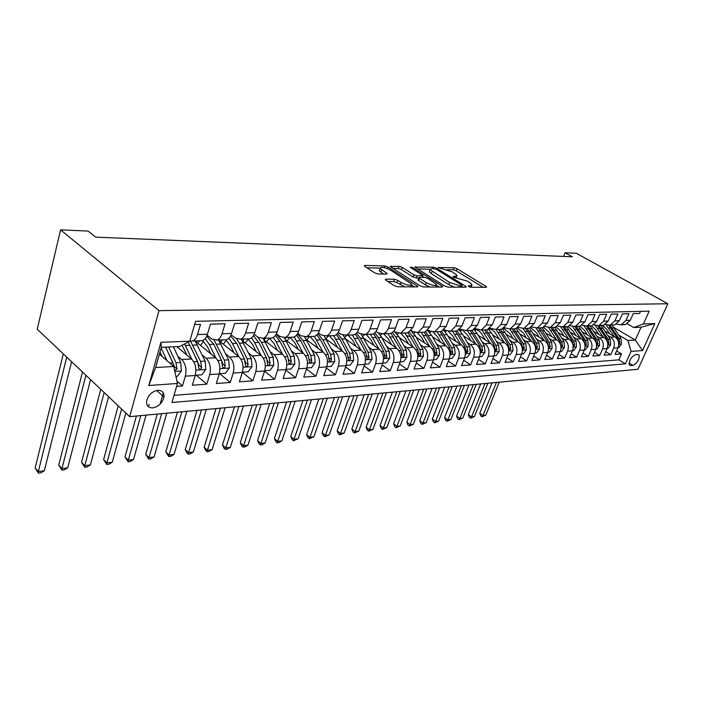<?xml version="1.0" encoding="UTF-8"?>
<svg xmlns="http://www.w3.org/2000/svg" width="703" height="703" viewBox="0 0 703 703"><rect width="100%" height="100%" fill="white"/><g stroke="black" fill="none" stroke-linecap="round" stroke-linejoin="round"><path stroke-width="1.05" d="M468.497 286.516L470.676 287.237L486.054 287.325L486.555 286.973L485.835 286.332L456.985 268.695L453.989 267.702L438.083 267.562L452.468 271.947L457.003 275.321L455.28 276.49L453.259 276.455L453.347 277.14L467.39 281.138L469.832 282.641L472.073 284.636L470.395 285.822L468.374 285.805L468.497 286.516M152.815 407.872C158.737 406.606 162.437 402.977 163.931 396.984C164.186 392.546 162.147 390.314 157.815 390.288C151.962 391.448 148.236 395.016 146.619 401C146.303 405.613 148.368 407.907 152.815 407.872M385.956 279.144L385.306 279.653L385.903 280.198L394.304 285.69L397.678 286.789L417.318 286.912L417.934 286.437L387.951 266.999L384.726 265.936L364.962 265.435L364.295 265.927L364.857 266.437L374.681 272.861L378.012 273.959L386.545 274.108L387.186 273.625L380.138 268.52C380.806 266.525 384.286 267.061 390.578 270.11L411.598 284.091C410.912 286.103 407.397 285.559 401.053 282.457L397.793 280.339L394.471 279.249L385.956 279.144L385.648 280.014M667.85 303.766L576.381 253.282L565.089 252.764L572.339 256.797L95.687 237.139L88.13 231.094L60.581 229.846L159.001 310.629L667.85 303.766L637.99 369.26L129.66 416.651L159.001 310.629M444.727 286.042L447.925 287.096L465.764 287.202L466.3 286.815L465.597 286.191L436.589 268.195L433.514 267.184L414.946 267.131L444.727 286.042M442.125 287.061L423.417 286.947L420.13 285.866L390.218 266.542L398.996 266.305L402.178 267.351L413.891 274.794L417.099 275.848L422.969 275.514L410.165 267.254L412.362 267.316L442.02 286.024L442.697 286.631L442.125 287.061M176.638 386.386L182.472 385.956L176.98 381.167M177.815 356.254L181.655 359.505C185.61 363.688 186.84 369.242 185.346 376.158L195.214 375.507L192.332 385.244L206.831 384.181L196.26 375.174M202.297 355.12L206.058 358.231C210.021 362.335 211.252 367.774 209.74 374.558L219.231 373.943L216.322 383.486L230.276 382.467L219.679 373.653M225.856 354.022L229.538 357.01C233.519 361.026 234.74 366.368 233.203 373.029L242.35 372.432L239.415 381.808L252.86 380.824L242.386 372.291M248.546 352.959L252.157 355.832C256.138 359.769 257.351 365.006 255.804 371.544L264.618 370.973L261.657 380.182L274.618 379.233L264.548 371.193M270.409 351.939L273.959 354.699C277.931 358.556 279.144 363.697 277.588 370.121L286.077 369.567L283.107 378.618L295.603 377.704L285.901 370.103M291.499 350.946L294.979 353.6C298.951 357.388 300.155 362.44 298.59 368.75L306.78 368.214L303.793 377.107L315.858 376.228L306.508 369.031M311.851 349.98L315.26 352.546C319.232 356.263 320.427 361.219 318.854 367.423L326.763 366.904L323.758 375.648L335.41 374.804L326.394 367.977M331.5 349.048L334.848 351.518C338.811 355.173 340.006 360.05 338.415 366.149L346.061 365.648L343.046 374.242L354.312 373.425L345.604 366.948M350.481 348.143L353.776 350.533C357.73 354.119 358.908 358.917 357.317 364.91L364.708 364.426L361.694 372.88L372.581 372.089L364.172 365.929M368.838 347.264L372.072 349.584C376.017 353.108 377.186 357.818 375.595 363.715L382.74 363.249L379.717 371.571L390.253 370.797L382.124 364.936M386.588 346.421L389.77 348.662C393.698 352.124 394.866 356.755 393.267 362.555L400.183 362.107L397.16 370.296L407.353 369.55L399.497 363.961M403.768 345.595L406.896 347.765C410.816 351.175 411.976 355.727 410.376 361.439L417.064 360.999L414.041 369.066L423.918 368.346L416.308 363.012M420.403 344.795L423.487 346.904C427.389 350.252 428.54 354.734 426.941 360.358L433.417 359.936L430.394 367.871L439.964 367.168L432.6 362.08M436.528 344.013L439.551 346.061C443.444 349.356 444.586 353.776 442.978 359.303L449.261 358.899L446.238 366.711L455.518 366.035L448.382 361.166M452.152 343.257L455.131 345.252C458.997 348.495 460.131 352.836 458.532 358.293L464.621 357.889L461.607 365.595L470.597 364.936L463.69 360.27M467.302 342.528L470.237 344.461C474.086 347.651 475.21 351.931 473.611 357.3L479.516 356.913L476.502 364.506L485.237 363.873L478.532 359.4M481.994 341.816L484.885 343.697C488.726 346.843 489.842 351.052 488.242 356.342L493.972 355.973L490.966 363.451L499.438 362.836L492.944 358.548M496.265 341.122L499.112 342.959C502.926 346.052 504.042 350.199 502.443 355.419L508.005 355.05L505.009 362.423L513.234 361.825L506.925 357.704M510.123 340.445L512.926 342.238C516.723 345.287 517.821 349.373 516.23 354.514L521.635 354.163L518.647 361.43L526.644 360.85L520.51 356.887M523.577 339.795L526.345 341.535C530.124 344.54 531.213 348.574 529.623 353.635L534.878 353.293L531.89 360.463L539.667 359.901L533.718 356.096M536.661 339.154L539.386 340.858C543.147 343.811 544.227 347.792 542.646 352.792L547.751 352.458L544.772 359.523L552.33 358.969L546.547 355.314M549.386 338.53L552.066 340.199C555.801 343.108 556.881 347.036 555.3 351.957L560.265 351.632L557.303 358.609L564.65 358.073L559.026 354.549M561.75 337.923L564.404 339.558C568.121 342.423 569.184 346.289 567.611 351.157L572.435 350.841L569.483 357.722L576.636 357.203L571.17 353.802M573.789 337.335L576.398 338.925C580.098 341.763 581.161 345.577 579.588 350.375L584.29 350.068L581.346 356.86L588.306 356.351L582.98 353.073M585.502 336.763L588.086 338.319C591.759 341.113 592.814 344.874 591.241 349.611L595.819 349.312L592.884 356.017L599.668 355.516L594.492 352.352M596.917 336.201L599.457 337.73C603.112 340.48 604.158 344.198 602.594 348.864L607.049 348.574L604.132 355.191L610.74 354.716L613.649 348.143C615.204 343.53 614.167 339.865 610.538 337.15L608.025 335.656M605.696 351.658L610.74 354.716M640.574 311.359L639.625 313.459L633.236 313.617L630.257 320.313L625.45 324.593L621.935 324.487M616.461 324.162L621.118 324.76L625.934 320.454L628.921 313.723L622.366 313.889L619.369 320.673L614.536 325.006L610.951 324.883M605.327 324.531L610.09 325.173L614.932 320.823L617.928 313.995L611.197 314.171L608.192 321.043L603.332 325.436L599.677 325.287M593.903 324.909L598.771 325.603L603.631 321.192L606.645 314.276L599.721 314.452L596.706 321.42L591.829 325.867L588.103 325.709M582.163 325.287L587.137 326.051L592.023 321.57L595.046 314.566L587.936 314.751L584.905 321.807L580.001 326.315L576.205 326.13M570.107 325.682L575.177 326.5L580.089 321.965L583.13 314.865L575.819 315.049L572.769 322.211L567.848 326.781L563.973 326.57M557.699 326.078L562.892 326.965L567.822 322.369L570.871 315.172L563.358 315.357L560.3 322.615L555.352 327.255L552.576 327.361M544.939 326.482L550.256 327.449L555.212 322.782L558.27 315.489L550.537 315.682L547.47 323.037L542.505 327.739L539.702 327.844M531.811 326.895L537.259 327.941L542.233 323.213L545.3 315.805L537.338 316.007L534.262 323.477L529.28 328.239L526.468 328.345M518.296 327.317L523.876 328.442L528.876 323.652L531.951 316.139L523.753 316.341L520.668 323.925L515.659 328.758L512.839 328.863M504.376 327.747L510.106 328.969L515.114 324.109L518.208 316.482L509.754 316.693L506.67 324.382L501.643 329.285L498.805 329.399M490.035 328.187L495.914 329.505L500.949 324.575L504.042 316.833L495.334 317.053L492.241 324.865L487.197 329.839L484.349 329.944M475.254 328.626L481.291 330.059L486.344 325.058L489.446 317.202L480.465 317.422L477.363 325.348L472.302 330.401L469.446 330.507M460.008 329.083L466.212 330.63L471.282 325.551L474.384 317.571L465.131 317.809L462.02 325.858L456.941 330.981L454.076 331.095M444.278 329.54L445.535 330.366L450.667 331.218L455.746 326.06L458.857 317.958L449.296 318.195L446.185 326.377L441.097 331.588L438.224 331.693M428.039 330.006L429.463 330.964L434.621 331.834L439.709 326.587L442.828 318.362L432.951 318.608L429.841 326.913L424.744 332.203L421.853 332.317M411.264 330.472L412.881 331.57L418.048 332.457L423.153 327.141L426.264 318.775L416.071 319.03L412.951 327.475L407.845 332.844L404.954 332.958M393.926 330.955L395.754 332.203L400.93 333.108L406.044 327.703L409.164 319.197L398.619 319.461L395.508 328.046C394.401 330.92 392.696 332.739 390.385 333.503L387.485 333.617M376.008 331.429L378.047 332.862L383.24 333.776C385.552 333.002 387.256 331.175 388.355 328.283L391.474 319.637L380.569 319.909L377.458 328.644C376.36 331.561 374.646 333.415 372.335 334.189L369.426 334.303M357.458 331.913L359.743 333.538L364.945 334.47C367.256 333.688 368.961 331.825 370.068 328.89L373.179 320.093L361.896 320.375L358.785 329.259C357.686 332.229 355.982 334.11 353.662 334.9L350.753 335.015M338.257 332.405L340.797 334.233L346.017 335.19C348.328 334.391 350.032 332.501 351.131 329.514L354.242 320.568L342.554 320.858L339.452 329.892C338.354 332.914 336.649 334.83 334.338 335.63L331.421 335.744M318.371 332.888L321.192 334.953L326.412 335.937C328.732 335.12 330.436 333.196 331.535 330.155L334.628 321.06L322.519 321.359L319.434 330.551C318.336 333.626 316.631 335.577 314.311 336.394L311.394 336.5M297.756 333.371L300.884 335.709L306.104 336.702C308.424 335.876 310.12 333.916 311.218 330.823L314.303 321.561L301.745 321.877L298.67 331.236C297.58 334.364 295.875 336.35 293.564 337.176L290.647 337.291M276.367 333.846L279.829 336.482L285.049 337.502C287.369 336.667 289.065 334.672 290.154 331.517L293.221 322.088L280.198 322.413L277.14 331.948C276.059 335.138 274.355 337.15 272.043 337.994L269.135 338.108M254.161 334.32L258.001 337.291L263.212 338.328C265.523 337.475 267.219 335.445 268.3 332.238L271.358 322.633L257.834 322.967L254.794 332.686C253.713 335.929 252.017 337.985 249.714 338.837L246.806 338.951M231.102 334.777L235.338 338.125L240.54 339.189C242.843 338.328 244.539 336.254 245.611 332.985L248.642 323.195L234.6 323.547L231.577 333.45C230.505 336.755 228.818 338.846 226.524 339.725L223.624 339.83M207.121 335.217L211.796 338.987L216.99 340.085C219.292 339.206 220.97 337.097 222.034 333.767L225.048 323.784L210.434 324.153L207.447 334.241C206.383 337.616 204.714 339.742 202.42 340.639L199.529 340.744M195.214 375.507C196.717 368.644 195.487 363.143 191.524 358.996L176.866 346.667M219.231 373.943C220.751 367.203 219.529 361.808 215.557 357.739L195.074 340.911M242.35 372.432C243.888 365.815 242.667 360.516 238.686 356.535L219.143 340.823M264.618 370.973C266.165 364.479 264.952 359.277 260.971 355.375L242.289 340.656M286.077 369.567C287.641 363.187 286.429 358.082 282.457 354.25L264.513 340.393M306.78 368.214C308.353 361.948 307.149 356.931 303.178 353.17L285.901 340.067M326.763 366.904C328.336 360.744 327.15 355.823 323.178 352.133L306.499 339.698M346.061 365.648C347.642 359.593 346.456 354.751 342.502 351.122L326.359 339.294M364.708 364.426C366.298 358.468 365.121 353.714 361.166 350.147L345.533 338.864L343.117 335.305M382.74 363.249C384.33 357.388 383.161 352.713 379.225 349.206L364.057 338.424M400.183 362.107C401.773 356.342 400.613 351.737 396.685 348.301L381.966 337.985M417.064 360.999C418.663 355.331 417.512 350.797 413.601 347.414L399.304 337.545M433.417 359.936C435.016 354.347 433.865 349.892 429.972 346.561L416.088 337.097M407.995 336.289L406.624 335.349M449.261 358.899C450.86 353.398 449.718 349.004 445.843 345.735L432.345 336.649M424.12 335.621L423.206 335.006M464.621 357.889C466.221 352.475 465.087 348.152 461.23 344.936L448.101 336.201M439.753 334.98L439.261 334.646M479.516 356.913C481.116 351.579 479.991 347.326 476.151 344.154L463.374 335.762M493.972 355.973C495.571 350.709 494.455 346.517 490.624 343.398L478.198 335.322M508.005 355.05C509.605 349.866 508.497 345.744 504.684 342.669L492.575 334.883M521.635 354.163C523.225 349.048 522.127 344.98 518.339 341.957L506.538 334.452M503.26 332.361L502.206 331.684M534.878 353.293C536.468 348.257 535.378 344.25 531.609 341.263L520.106 334.022M516.6 331.807L515.914 331.377M547.751 352.458C549.333 347.484 548.252 343.53 544.5 340.595L533.287 333.591M560.265 351.632C561.846 346.737 560.774 342.836 557.04 339.936L546.099 333.178M538.375 327.897L547.786 342.502L548.744 347.88L550.185 346.799L549.298 342.414L542.154 330.735M572.435 350.841C574.017 345.999 572.945 342.159 569.237 339.303L558.56 332.765M584.29 350.068C585.854 345.296 584.799 341.5 581.109 338.688L570.687 332.352M595.819 349.312C597.383 344.602 596.337 340.858 592.664 338.081L582.488 331.948M607.049 348.574C608.613 343.925 607.568 340.234 603.921 337.493L593.982 331.552M637.867 354.497L635.574 354.672C631.241 356.825 629.132 360.217 629.238 364.831L630.626 365.586L632.928 365.384C637.252 363.187 639.343 359.804 639.203 355.226L637.867 354.497M177.49 383.469L148.816 385.499L160.934 342.299L189.775 341.21L179.476 346.561L161.321 347.317L155.635 367.528L173.738 366.491L177.49 383.469L171.954 402.503L625.442 363.838L631.048 351.386L627.937 340.48L618.86 335.129M189.775 341.21L195.566 321.306L649.168 311.165L643.403 323.969L654.827 323.538L642.542 350.577L631.048 351.386M174.028 395.358L618.868 359.848L621.522 353.925L615.081 354.391L617.99 347.862C619.545 343.266 618.508 339.628 614.888 336.922L605.169 331.166M189.792 341.157L192.508 341.008C194.793 340.12 196.471 337.967 197.525 334.566L200.504 324.399L194.617 324.54M602.594 348.864L599.668 355.516M591.241 349.611L588.306 356.351M579.588 350.375L576.636 357.203M567.611 351.157L564.65 358.073M555.3 351.957L552.33 358.969M542.646 352.792L539.667 359.901M529.623 353.635L526.644 360.85M516.23 354.514L513.234 361.825M502.443 355.419L499.438 362.836M488.242 356.342L485.237 363.873M473.611 357.3L470.597 364.936M458.532 358.293L455.518 366.035M442.978 359.303L439.964 367.168M426.941 360.358L423.918 368.346M410.376 361.439L407.353 369.55M393.267 362.555L390.253 370.797M375.595 363.715L372.581 372.089M357.317 364.91L354.312 373.425M338.415 366.149L335.41 374.804M318.854 367.423L315.858 376.228M298.59 368.75L295.603 377.704M277.588 370.121L274.618 379.233M255.804 371.544L252.86 380.824M233.203 373.029L230.276 382.467M209.74 374.558L206.831 384.181M185.346 376.158L182.472 385.956M173.738 366.491L159.405 354.145M603.982 326.35L602.489 325.463M627.937 340.48L635.301 340.059L641.083 327.229L633.728 327.536L643.403 323.969M614.018 327.563L635.301 340.059L642.542 350.577M627.287 323.802L633.728 327.536M60.581 229.846L37.215 329.215L129.66 416.651M565.089 252.764L563.578 256.437M616.61 350.973L621.522 353.925M618.868 359.848L625.442 363.838M641.083 327.229L654.827 323.538M148.816 385.499L155.635 367.528M160.934 342.299L161.321 347.317M471.344 287.237L471.687 285.629M456.3 277.861L456.634 276.305M483.146 287.307L456.203 270.787L453.198 269.794L447.345 269.653M429.955 269.249L417.6 268.959M462.89 287.184L461.809 286.516M461.818 285.761L461.713 285.049L436.229 269.223L431.897 268.458L430.078 269.697L449.577 282.421L459.657 285.743L461.818 285.761L461.282 287.175M429.674 270.787L429.287 271.85L431.334 273.678L432.134 271.516M454.516 287.14L448.76 284.601L431.334 273.678M392.863 268.388L398.206 268.511L398.996 266.305M418.637 278.107L413.083 277.017L401.395 269.557L398.206 268.511M422.617 276.49L424.006 277.369M436.361 285.19L439.296 287.044M426.255 282.659C432.336 285.638 435.737 286.2 436.458 284.346L427.846 278.432L424.656 277.377L419.366 277.298L418.768 277.738L419.41 278.309L426.255 282.659L425.438 284.9L430.095 286.991M435.746 287.026L436.088 285.339M418.1 279.574L418.601 280.532L419.41 278.309M425.438 284.9L418.601 280.532M404.805 286.833L396.975 282.624L393.654 281.543L387.863 281.472M410.921 286.877L411.193 285.207M379.743 269.662L379.348 270.778L380.912 272.184L381.703 269.917M383.794 274.056L380.912 272.184M379.98 268.08L366.904 267.781M414.55 286.894L411.571 284.97M618.069 347.677L618.816 347.634L621.47 344.004L621.021 338.512L611.97 325.102M614.194 336.509L606.162 324.927M609.668 333.828L606.953 329.558L602.559 325.463M618.754 343.864L619.844 342.669L618.991 338.626L609.958 325.208M608.78 325.375L617.7 338.697L618.587 342.44M496.423 382.458L482.979 415.508L485.799 415.157L499.227 382.204M485.799 415.157L482.03 416.765L480.738 415.851L479.754 413.232L492.056 382.871M479.754 413.232L482.979 415.508L482.03 416.765M607.128 348.389L607.981 348.337L610.67 344.663L610.213 339.101L601.1 325.515M603.244 337.089L595.379 325.551M598.692 334.364L595.951 330.032L591.539 325.884M607.814 344.479L608.991 343.31L608.13 339.215L599.009 325.594M597.814 325.779L606.812 339.285L607.682 343.275M485.008 383.522L471.555 416.949L474.437 416.589L487.891 383.258M474.437 416.589L470.615 418.215L469.323 417.292L468.312 414.638L480.632 383.935M468.312 414.638L471.555 416.949L470.615 418.215M595.898 349.127L596.856 349.066L599.58 345.34L599.123 339.707L589.958 325.937M592.005 337.677L584.237 326.122M587.427 334.927L584.659 330.515L580.151 326.271M596.575 345.076L597.849 343.978L596.988 339.821L587.805 326.025M586.539 326.174L595.626 339.892L596.487 344.057M473.33 384.611L459.85 418.426L462.802 418.048L476.274 384.339M462.802 418.048L458.927 419.7L457.627 418.768L456.599 416.088L468.936 385.024M456.599 416.088L459.85 418.426L458.927 419.7M584.369 349.874L585.441 349.804L588.2 346.034L587.734 340.322L578.507 326.377M580.458 338.292L572.734 326.658M575.862 335.498L573.068 331.016L568.349 326.623M585.037 345.604L586.407 344.655L585.537 340.445L576.302 326.456M574.949 326.561L584.149 340.516L584.984 345.094M461.353 385.727L447.864 419.937L450.887 419.55L464.375 385.446M450.887 419.55L446.967 421.22L445.658 420.271L444.604 417.564L456.95 386.14M444.604 417.564L447.864 419.937L446.967 421.22M572.514 350.648L573.71 350.569L576.513 346.746L576.038 340.964L566.759 326.816M568.613 338.916L560.889 327.167M563.982 336.078L561.161 331.526L556.196 326.957M563.05 326.957L572.356 341.157L573.297 346.43L574.659 345.349L573.789 341.087L564.491 326.904M449.085 386.878L435.596 421.484L438.69 421.088L452.187 386.588M438.69 421.088L434.709 422.784L433.399 421.818L432.319 419.076L444.674 387.283M432.319 419.076L435.596 421.484L434.709 422.784M560.344 351.438L561.671 351.359L564.5 347.475L564.026 341.614L554.693 327.282M556.433 339.558L548.683 327.66M551.776 336.684L548.938 332.053L543.665 327.299M550.88 327.422L560.238 341.816L561.187 347.141L562.593 346.069L561.706 341.737L552.356 327.37M436.519 388.047L423.013 423.065L426.185 422.661L439.691 387.748M426.185 422.661L422.151 424.375L420.833 423.399L419.735 420.631L432.09 388.46M419.735 420.631L423.013 423.065L422.151 424.375M547.83 352.256L549.289 352.159L552.163 348.231L551.679 342.282L542.285 327.747M543.911 340.226L536.108 328.143M539.236 337.308L536.363 332.589L530.747 327.633M544.561 330.656L542.171 330.762L539.895 327.835M423.628 389.251L410.121 424.691L413.373 424.278L426.879 388.944M413.373 424.278L409.278 426.018L407.96 425.025L406.835 422.222L419.19 389.664M406.835 422.222L410.121 424.691L409.278 426.018M534.957 353.099L536.556 352.994L539.473 349.004L538.981 342.976L529.482 328.178M531.037 340.911L523.146 328.6M526.336 337.941L523.436 333.152L517.417 327.976M525.51 328.38L534.974 343.196L535.95 348.644L537.435 347.563L536.53 343.108L527.074 328.327M410.403 390.481L396.896 426.352L400.235 425.93L413.742 390.174M400.235 425.93L396.079 427.696L394.761 426.686L393.601 423.847L405.956 390.894M393.601 423.847L396.896 426.352L396.079 427.696M521.714 353.961L523.463 353.846L526.424 349.804L525.923 343.688L516.257 328.556M503.937 328.415L502.733 329.03M517.795 341.614L509.789 329.048M513.067 338.6L510.15 333.723L503.664 328.319M512.285 328.89L521.802 343.908L522.777 349.417L524.315 348.337L523.401 343.829L513.893 328.828M396.835 391.747L383.337 428.065L386.764 427.626L400.262 391.43M386.764 427.626L382.546 429.41L381.219 428.399L380.033 425.517L392.379 392.16M380.033 425.517L383.337 428.065L382.546 429.41M508.084 354.848L509.991 354.725L512.997 350.621L512.487 344.417L502.619 328.925M490.316 328.951L488.972 329.681M504.165 342.335L496.046 329.505M499.42 339.285L494.815 332.053L492.302 329.927L489.455 328.688M498.673 329.399L508.243 344.646L509.227 350.217L510.809 349.136L509.895 344.558L500.325 329.338M382.915 393.047L369.426 429.814L372.942 429.375L386.43 392.713M372.942 429.375L368.653 431.176L367.335 430.148L366.114 427.231L378.451 393.46M366.114 427.231L369.426 429.814L368.653 431.176M494.051 355.762L496.125 355.63L499.174 351.465L498.664 345.173L491.379 332.853L488.559 329.276M476.3 329.505L474.806 330.357M490.14 343.082L481.959 330.032M485.369 339.98L482.39 334.909C480.43 331.684 477.882 329.742 474.762 329.074M484.666 329.935L494.288 345.41L495.281 351.043L496.907 349.962L495.984 345.314L486.371 329.865M368.618 394.374L355.156 431.616L358.758 431.159L372.23 394.04M358.758 431.159L354.409 432.986L353.082 431.941L351.834 428.997L364.154 394.796M351.834 428.997L355.156 431.616L354.409 432.986M479.595 356.702L481.845 356.562L484.938 352.335L484.42 345.946L477.091 333.442L474.05 329.602M461.713 330.155L460.219 331.069M475.685 343.855L467.451 330.586M470.896 340.7L467.89 335.533L463.145 330.691M461.177 329.848L459.569 329.505M470.245 330.48L479.921 346.192L480.914 351.887L482.592 350.815L481.66 346.096L471.994 330.41M459.27 330.102L460.456 329.654M353.943 395.745L340.489 433.461L344.198 432.995L357.642 395.402M344.198 432.995L339.777 434.849L338.451 433.786L337.168 430.798L349.461 396.158M337.168 430.798L340.489 433.461L339.777 434.849M464.701 357.678L467.135 357.519L470.272 353.231L469.745 346.746L462.381 334.048L459.068 329.918M446.537 330.92L445.201 331.825M460.799 344.646L452.504 331.148M455.983 341.447L452.952 336.175L448.479 331.438M445.184 330.146L443.83 329.988M455.377 331.043L465.105 347.001L466.107 352.757L467.846 351.685L466.906 346.895L457.143 330.92M444.191 330.762L445.386 330.269M444.639 330.059L443.69 330.305M338.855 397.151L325.436 435.359L329.241 434.876L342.669 396.8M329.241 434.876L324.751 436.756L323.424 435.684L322.115 432.653L334.382 397.573M322.115 432.653L325.436 435.359L324.751 436.756M449.34 358.679L451.967 358.504L455.149 354.154L454.621 347.572L447.222 334.672L443.584 330.208M430.948 331.719L429.726 332.616M445.447 345.472L437.099 331.737M440.614 342.212L437.547 336.834L433.136 332.071M428.9 330.586L427.661 330.559M440.06 331.623L449.841 347.827L450.843 353.644C451.493 354.374 452.091 354.022 452.644 352.59L451.695 347.73L441.739 331.359M428.654 331.447L429.568 331.025M429.032 330.674L428.109 330.937M323.354 398.592L309.97 437.301L313.881 436.809L327.273 398.232M313.881 436.809L309.32 438.725L307.984 437.626L306.64 434.559L318.872 399.014M306.64 434.559L309.97 437.301L309.32 438.725M433.496 359.708L436.326 359.523L439.568 355.103L439.024 348.416L431.589 335.313L427.582 330.489M414.946 332.519L413.768 333.459M429.612 346.315L421.211 332.334M424.761 343.011L421.668 337.519L417.195 332.642M412.222 331.122L411.527 331.148M424.269 332.22L434.094 348.688L435.104 354.567C435.772 355.349 436.387 354.997 436.958 353.521L436.009 348.583L425.833 331.763M412.635 332.176L413.294 331.834M412.635 331.403L412.055 331.605M307.413 400.086L294.074 439.305L298.09 438.804L311.438 399.708M298.09 438.804L293.459 440.737L292.123 439.621L290.743 436.519L302.931 400.499M290.743 436.519L294.074 439.305L293.459 440.737M417.143 360.78L420.192 360.577L423.478 356.087L422.934 349.294L415.464 335.981L411.027 330.744M398.531 333.301L397.318 334.356M413.276 347.194L404.823 332.958M408.408 343.829L405.279 338.222L400.657 333.187M407.951 332.809L417.846 349.567L418.865 355.516C419.55 356.342 420.183 355.999 420.781 354.479L419.823 349.461L412.336 336.104L409.374 332.15M396.114 332.941L396.554 332.686M291.016 401.615L277.729 441.361L281.859 440.843L295.163 401.228M281.859 440.843L278.801 442.6L277.149 442.811L275.813 441.677L274.398 438.531L286.543 402.028M274.398 438.531L277.729 441.361L277.149 442.811M400.262 361.878L403.54 361.667L406.879 357.098L406.325 350.199L398.821 336.667L393.891 330.999M381.738 334.022L380.332 335.305M396.404 348.099L387.907 333.6M391.527 344.681L388.372 338.951L383.627 333.767M390.991 333.292L401.07 350.481L402.09 356.483C402.793 357.379 403.46 357.036 404.076 355.472L403.109 350.375L395.596 336.799L392.353 332.51M274.144 403.188L260.918 443.479L265.163 442.952L278.406 402.784M265.163 442.952L262.078 444.727L260.374 444.946L259.047 443.795L257.579 440.605L269.671 403.601M257.579 440.605L260.918 443.479L260.374 444.946M382.819 363.012L386.342 362.783L389.734 358.143L389.172 351.131L381.632 337.37L378.513 333.16M364.69 334.54L362.801 336.333M378.987 349.039L370.428 334.268M374.084 345.56L370.903 339.698L366.14 334.426M373.425 333.732L376.193 337.598L383.741 351.421L384.769 357.493C385.49 358.442 386.175 358.108 386.826 356.491L385.85 351.307L378.302 337.51L374.717 332.844M256.78 404.805L243.616 445.658L247.992 445.113L261.164 404.392M247.992 445.113L244.864 446.915L243.115 447.134L241.788 445.966L240.285 442.741L252.307 405.218M240.285 442.741L243.616 445.658L243.115 447.134M364.787 364.189L368.574 363.943L372.028 359.224L371.448 352.098L361.245 334.347M347.001 335.155L344.698 337.44M360.982 350.015L352.37 334.953M356.07 346.474L352.853 340.472L348.082 335.111M355.235 334.145L358.258 338.336L365.832 352.396L366.861 358.521C367.607 359.541 368.319 359.215 368.996 357.555L368.012 352.282L360.437 338.248L356.456 333.143M238.888 406.475L225.804 447.908L230.312 447.336L243.414 406.053M230.312 447.336L227.157 449.164L225.355 449.393L224.029 448.206L222.482 444.929L234.433 406.888M222.482 444.929L225.804 447.908L225.355 449.393M346.14 365.411L350.199 365.138L353.706 360.349L353.126 353.091L345.524 338.864L341.974 339.004L337.51 333.424M328.626 335.849L325.981 338.635M342.361 351.017L333.705 335.656M337.44 347.414L334.189 341.28L329.408 335.823M336.377 334.523L339.716 339.101L347.317 353.407L348.354 359.593C349.11 360.683 349.848 360.367 350.569 358.644L349.576 353.284L341.974 339.004M220.461 408.188L207.464 450.219L212.104 449.63L225.118 407.758M212.104 449.63L208.914 451.484L207.06 451.721L205.733 450.509L204.142 447.187L216.014 408.601M204.142 447.187L207.464 450.219L207.06 451.721M326.842 366.667L331.192 366.377L334.769 361.5L334.171 354.119L324.25 336.166M309.628 336.57L306.701 339.848M323.099 352.062L314.373 336.368M318.169 348.398L314.891 342.106L310.093 336.552M316.816 334.865L320.533 339.892L328.16 354.453L329.197 360.692C329.979 361.86 330.744 361.553 331.5 359.778L330.498 354.321L322.87 339.795L317.853 333.679M305.049 337.484L305.867 336.772M201.462 409.963L188.571 452.591L193.351 451.994L206.269 409.515M193.351 451.994L190.126 453.874L188.219 454.12L186.893 452.89L185.258 449.516L197.033 410.376M185.258 449.516L188.571 452.591L188.219 454.12M306.86 367.968L311.526 367.66L315.155 362.695L314.549 355.191L304.645 336.965M289.988 337.317L286.929 340.85M294.979 353.6L303.178 353.17L294.214 336.922M298.221 349.409L294.909 342.967L290.111 337.308M296.499 335.173L300.682 340.709L308.327 355.525L309.364 361.825C310.164 363.073 310.963 362.783 311.754 360.947L310.744 355.402L303.098 340.612L297.431 333.925M284.943 338.591L286.174 337.458M181.875 411.782L169.089 455.052L174.019 454.428L186.831 411.325M174.019 454.428L170.759 456.335L168.79 456.59L165.785 451.915L177.455 412.195M165.785 451.915L169.089 455.052L168.79 456.59M286.156 369.321L291.156 368.987L294.847 363.943L294.232 356.298L284.267 337.695M269.539 338.178L266.472 341.904M273.959 354.699L282.457 354.25L276.13 341.72L273.274 337.422M277.553 350.472L274.214 343.855L269.407 338.099M275.383 335.445L280.119 341.561L287.791 356.649L288.828 363.003C289.645 364.339 290.471 364.057 291.306 362.159L290.295 356.509L282.624 341.456L276.2 334.171M264.126 339.786L265.708 338.231M288.731 359.646L291.306 362.159M161.655 413.672L149.001 457.583L154.089 456.941L166.769 413.197M154.089 456.941L150.793 458.874L148.764 459.138L145.706 454.393L157.261 414.085M160.099 404.181L163.316 392.968M145.706 454.393L149.001 457.583L148.764 459.138M264.697 370.718L270.04 370.367L273.801 365.226L273.177 357.44L263.098 338.371M248.291 339.145L245.294 343.02M261.077 355.454L254.679 342.607L251.498 337.862M256.147 351.57L252.764 344.778L247.957 338.908M253.423 335.691L258.809 342.431L266.499 357.809L267.535 364.216C268.37 365.639 269.231 365.375 270.119 363.416L269.091 357.66L261.411 342.326L257.702 337.053M254.741 334.769L254.108 334.435M242.658 340.946L244.512 339.039M267.307 360.147L267.65 361.474L270.119 363.416M140.793 415.614L128.28 460.193L133.526 459.534L146.075 415.121M149.089 404.445L148.447 406.703M133.526 459.534L130.196 461.493L128.095 461.766L124.993 456.941L136.417 416.027M124.993 456.941L128.28 460.193L128.095 461.766M242.43 372.168L248.15 371.79L251.982 366.553L251.349 358.627L241.217 339.162M226.269 340.164L223.352 344.206M238.871 356.685L232.429 343.521L228.835 338.248M233.932 352.713L230.522 345.727L225.716 339.751M230.549 335.929L236.718 343.345L244.416 359.005L245.452 365.463C246.305 367.001 247.192 366.746 248.133 364.725L247.105 358.864L239.415 343.231L236.683 338.96M220.584 341.974L222.552 339.874M219.854 339.971L219.064 340.709M245.11 360.911L245.672 362.739L248.133 364.725M121.593 409.023L106.882 462.882L112.295 462.205L125.819 413.021M112.295 462.205L108.939 464.2L106.768 464.472L103.622 459.577L118.209 405.824M103.622 459.577L106.882 462.882L106.768 464.472M219.31 373.671L225.435 373.275L229.336 367.941L228.686 359.866L218.554 340.024M203.431 341.245L200.601 345.454M215.821 357.968L209.336 344.479L205.241 338.574M210.891 353.908L207.447 346.72L202.578 340.577M206.717 336.183L213.791 344.294L221.489 360.252L222.535 366.764C223.396 368.398 224.327 368.17 225.329 366.078L224.283 360.103L214.169 340.208M197.684 343.055L199.766 340.735M196.981 340.841L196.058 341.728M222.034 361.623L222.86 364.049L225.329 366.078M104.167 392.538L84.791 465.667L90.379 464.964L108.605 396.729M90.379 464.964L86.979 466.985L84.747 467.275L81.539 462.293L100.766 389.321M81.539 462.293L84.791 465.667L84.747 467.275M195.293 375.244L201.84 374.813L205.821 369.374L205.162 361.14L195.03 340.911M191.884 359.312L184.564 343.916M186.954 355.147L182.068 345.217M188.158 342.045L197.684 361.553L198.729 368.108C199.608 369.857 200.575 369.655 201.638 367.484L200.592 361.395L190.601 341.28M190.944 347.308L199.177 365.411L201.638 367.484M85.907 375.261L61.961 468.541L67.734 467.82L90.555 379.664M67.734 467.82L64.298 469.876L61.987 470.166L58.736 465.105L82.479 372.028M58.736 465.105L61.961 468.541L61.987 470.166M175.952 376.5L177.332 376.413L181.392 370.868L180.715 362.476L173.413 346.816M166.98 360.665L161.128 347.994M162.085 356.456L160.012 351.957M165.715 347.133L174.564 366.834L177.015 368.943L175.961 362.73L168.658 347.01M165.636 347.141L172.938 362.897L174.028 367.783M174.678 370.727L177.015 368.943M66.732 357.133L38.349 471.52L44.324 470.764L71.609 361.746M44.324 470.764L40.853 472.855L38.463 473.154L35.15 468.013L63.296 353.881M35.15 468.013L38.349 471.52L38.463 473.154M181.655 359.505L191.524 358.996M206.058 358.231L215.557 357.739M229.538 357.01L238.686 356.535M252.157 355.832L260.971 355.375M315.26 352.546L323.178 352.133M334.848 351.518L342.502 351.122M353.776 350.533L361.166 350.147M372.072 349.584L379.225 349.206M389.77 348.662L396.685 348.301M406.896 347.765L413.601 347.414M423.487 346.904L429.972 346.561M439.551 346.061L445.843 345.735M455.131 345.252L461.23 344.936M470.237 344.461L476.151 344.154M484.885 343.697L490.624 343.398M499.112 342.959L504.684 342.669M512.926 342.238L518.339 341.957M526.345 341.535L531.609 341.263M539.386 340.858L544.5 340.595M552.066 340.199L557.04 339.936M564.404 339.558L569.237 339.303M576.398 338.925L581.109 338.688M588.086 338.319L592.664 338.081M599.457 337.73L603.921 337.493M610.538 337.15L614.888 336.922M625.934 320.454L630.257 320.313M197.525 334.566L207.447 334.241M222.034 333.767L231.577 333.45M245.611 332.985L254.794 332.686M268.3 332.238L277.14 331.948M290.154 331.517L298.67 331.236M311.218 330.823L319.434 330.551M331.535 330.155L339.452 329.892M351.131 329.514L358.785 329.259M370.068 328.89L377.458 328.644M388.355 328.283L395.508 328.046M406.044 327.703L412.951 327.475M423.153 327.141L429.841 326.913M439.709 326.587L446.185 326.377M455.746 326.06L462.02 325.858M471.282 325.551L477.363 325.348M486.344 325.058L492.241 324.865M500.949 324.575L506.67 324.382M515.114 324.109L520.668 323.925M528.876 323.652L534.262 323.477M542.233 323.213L547.47 323.037M555.212 322.782L560.3 322.615M567.822 322.369L572.769 322.211M580.089 321.965L584.905 321.807M592.023 321.57L596.706 321.42M603.631 321.192L608.192 321.043M614.932 320.823L619.369 320.673M613.649 348.143L617.99 347.862M629.053 363.047L632.928 365.384M629.185 364.716L630.626 365.586M469.894 287.105L470.395 285.822M453.075 276.938L453.259 276.455M454.815 277.738L455.28 276.49M438.294 267.79L438.47 267.307M453.198 269.794L453.989 267.702M456.203 270.787L456.985 268.695M485.448 287.325L485.835 286.332M468.189 286.297L468.374 285.805M415.262 267.465L415.535 266.718M433.03 268.484L433.514 267.184M436.212 269.214L436.589 268.195M465.21 287.202L465.597 286.191M448.76 284.601L449.577 282.421M459.112 287.167L459.657 285.743M390.569 266.903L390.85 266.094M401.395 269.557L402.178 267.351M413.083 277.017L413.891 274.794M416.29 278.072L417.099 275.848M421.87 277.334L422.38 275.936M411.967 268.397L412.362 267.316M441.633 287.061L442.02 286.024M393.654 281.543L394.471 279.249M396.975 282.624L397.793 280.339M400.235 284.75L401.053 282.457M386.228 274.1L386.588 273.089M364.664 266.305L364.962 265.435M384.154 267.553L384.726 265.936M387.415 268.546L387.951 266.999M416.897 286.912L417.283 285.849M618.754 344.25L621.399 344.092M612.12 327.87L614.167 327.791M608.772 328.011L610.828 327.932M618.991 338.626L621.021 338.512M616.926 338.732L617.7 338.697M618.614 341.939L619.844 342.669M607.814 344.927L610.599 344.751M601.214 328.327L603.315 328.239M597.778 328.468L599.887 328.38M608.13 339.215L610.213 339.101M605.977 339.329L606.812 339.285M607.726 342.563L608.991 343.31M596.592 345.612L599.51 345.428M590.028 328.784L592.181 328.696M586.495 328.934L588.666 328.837M596.988 339.821L599.123 339.707M594.729 339.944L595.626 339.892M596.548 343.196L597.849 343.978M585.054 346.315L588.13 346.131M578.543 329.259L580.748 329.171M574.913 329.408L577.137 329.32M585.537 340.445L587.734 340.322M583.191 340.568L584.149 340.516M585.081 343.846L586.407 344.655M573.209 347.036L576.442 346.843M566.741 329.742L569.008 329.654M563.024 329.9L565.309 329.804M573.789 341.087L576.038 340.964M571.328 341.219L572.356 341.157M573.288 344.505L574.659 345.349M561.038 347.783L564.43 347.572M554.623 330.243L556.952 330.146M550.8 330.401L553.147 330.305M561.706 341.737L564.026 341.614M559.14 341.878L560.238 341.816M561.179 345.191L562.593 346.069M548.525 348.547L552.092 348.328M538.234 330.92L540.651 330.823M549.298 342.414L551.679 342.282M546.609 342.563L547.786 342.502M548.735 345.894L550.185 346.799M535.651 349.338L539.403 349.11M529.359 331.289L531.82 331.183M525.317 331.456L527.804 331.35M536.53 343.108L538.981 342.976M533.726 343.266L534.974 343.196M535.932 346.614L537.435 347.563M522.408 350.147L526.345 349.901M516.195 331.825L518.726 331.728M512.03 332.001L514.587 331.895M523.401 343.829L525.923 343.688M520.475 343.987L521.802 343.908M522.768 347.352L524.315 348.337M508.779 350.982L512.918 350.727M502.645 332.387L505.246 332.282M498.365 332.563L500.993 332.457M509.895 344.558L512.487 344.417M506.828 344.725L508.243 344.646M509.218 348.117L510.809 349.136M494.745 351.834L499.095 351.57M488.69 332.958L491.379 332.853M484.288 333.143L486.994 333.029M495.984 345.314L498.664 345.173M492.785 345.489L494.288 345.41M495.272 348.89L496.907 349.962M480.29 352.721L484.859 352.44M474.332 333.556L477.091 333.442M469.789 333.74L472.583 333.626M481.66 346.096L484.42 345.946M478.312 346.28L479.921 346.192M480.905 349.699L482.592 350.815M465.395 353.635L470.193 353.337M459.534 334.162L462.381 334.048M454.859 334.356L457.732 334.241M466.906 346.895L469.745 346.746M463.4 347.089L465.105 347.001M466.098 350.525L467.846 351.685M450.034 354.567L455.078 354.259M444.287 334.795L447.222 334.672M439.463 334.988L442.424 334.865M451.695 347.73L454.621 347.572M448.031 347.923L449.841 347.827M450.834 351.368L452.644 352.59M434.19 355.542L439.48 355.217M428.558 335.436L431.589 335.313M423.584 335.647L426.642 335.516M436.009 348.583L439.024 348.416M432.169 348.793L434.094 348.688M435.087 352.238L436.958 353.521M417.828 356.544L423.399 356.201M412.336 336.104L415.464 335.981M407.204 336.324L410.359 336.192M419.823 349.461L422.934 349.294M415.798 349.681L417.846 349.567M418.847 353.143L420.781 354.479M400.947 357.572L406.8 357.212M395.596 336.799L398.821 336.667M390.297 337.018L393.548 336.886M403.109 350.375L406.325 350.199M398.9 350.604L401.07 350.481M402.072 354.066L404.076 355.472M383.495 358.635L389.655 358.266M378.302 337.51L381.632 337.37M372.827 337.739L376.193 337.598M385.85 351.307L389.172 351.131M381.439 351.553L383.741 351.421M384.752 355.015L386.826 356.491M365.463 359.743L371.94 359.347M360.437 338.248L363.882 338.108M354.778 338.477L358.258 338.336M368.012 352.282L371.448 352.098M363.398 352.528L365.832 352.396M366.852 355.999L368.996 357.555M346.807 360.885L353.627 360.463M336.122 339.25L339.716 339.101M349.576 353.284L353.126 353.091M344.734 353.547L347.317 353.407M348.337 357.01L350.569 358.644M327.51 362.063L334.681 361.623M322.87 339.795L326.552 339.646M316.816 340.041L320.533 339.892M330.498 354.321L334.171 354.119M325.419 354.602L328.16 354.453M329.18 358.047L331.5 359.778M307.519 363.284L315.067 362.827M303.098 340.612L306.903 340.454M296.824 340.867L300.682 340.709M310.744 355.402L314.549 355.191M305.418 355.683L308.327 355.525M309.346 359.119L311.754 360.947M286.815 364.549L294.759 364.066M282.624 341.456L286.569 341.289M276.13 341.72L280.119 341.561M290.295 356.509L294.232 356.298M284.697 356.816L287.791 356.649M265.339 365.868L273.713 365.349M261.411 342.326L265.497 342.159M254.679 342.607L258.809 342.431M269.091 357.66L273.177 357.44M263.221 357.985L266.499 357.809M243.062 367.23L251.885 366.685M239.415 343.231L243.651 343.064M232.429 343.521L236.718 343.345M247.105 358.864L251.349 358.627M240.936 359.198L244.416 359.005M219.934 368.644L229.24 368.073M216.586 344.18L220.988 343.995M209.336 344.479L213.791 344.294M224.283 360.103L228.686 359.866M217.798 360.454L221.489 360.252M195.909 370.112L205.724 369.506M192.894 345.155L197.464 344.962M185.355 345.463L189.986 345.27M200.592 361.395L205.162 361.14M193.764 361.764L197.684 361.553M174.827 371.395L181.286 371.008M175.961 362.73L180.715 362.476M169.766 363.073L172.938 362.897M156.655 390.455L163.931 396.984M621.118 324.76L625.45 324.593M610.09 325.173L614.536 325.006M598.771 325.603L603.332 325.436M587.137 326.051L591.829 325.867M575.177 326.5L580.001 326.315M562.892 326.965L567.848 326.781M550.256 327.449L555.352 327.255M537.259 327.941L542.505 327.739M523.876 328.442L529.28 328.239M510.106 328.969L515.659 328.758M495.914 329.505L501.643 329.285M481.291 330.059L487.197 329.839M466.212 330.63L472.302 330.401M450.667 331.218L456.941 330.981M434.621 331.834L441.097 331.588M418.048 332.457L424.744 332.203M400.93 333.108L407.845 332.844M383.24 333.776L390.385 333.503M364.945 334.47L372.335 334.189M346.017 335.19L353.662 334.9M326.412 335.937L334.338 335.63M306.104 336.702L314.311 336.394M285.049 337.502L293.564 337.176M263.212 338.328L272.043 337.994M240.54 339.189L249.714 338.837M216.99 340.085L226.524 339.725M192.508 341.008L202.42 340.639M637.972 354.488L639.203 355.226M461.555 287.175L462.108 285.717M429.287 271.85L430.078 269.697M422.301 277.342L422.837 275.884M417.96 279.961L418.768 277.738M379.348 270.778L380.138 268.52M428.672 330.762L427.942 330.788M412.556 331.35L411.8 331.385"/></g></svg>
